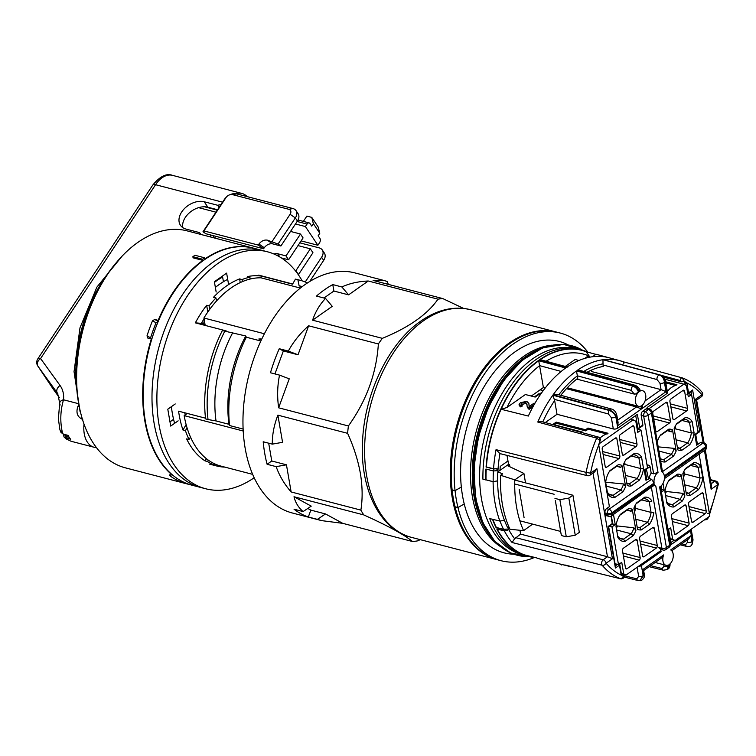 <?xml version="1.0" encoding="UTF-8"?>
<svg xmlns="http://www.w3.org/2000/svg" width="756" height="756" viewBox="0 0 756 756"><rect width="100%" height="100%" fill="white"/><g stroke="black" fill="none" stroke-linecap="round" stroke-linejoin="round"><path stroke-width="1.13" d="M205.188 325.42L203.912 318.011A96.664 59.913 -75.4 0 1 230.769 288.159A96.664 59.913 -75.4 0 1 261.009 277.821L300.368 288.074M556.898 332.177A117.615 72.897 104.6 0 0 556.407 332.054A117.615 72.897 104.6 0 0 509.024 343.167A117.615 72.897 104.6 0 0 450.51 463.759A117.615 72.897 104.6 0 0 497.117 559.676A117.615 72.897 104.6 0 0 497.609 559.799M252.655 474.362L220.988 466.112A96.664 59.913 -75.4 0 1 184.171 415.63L243.215 431.005M187.28 413.447L184.171 415.63M203.912 318.011L264.402 333.765M534.435 557.465A117.615 72.897 -75.4 0 1 501.039 560.697A117.615 72.897 -75.4 0 1 457.966 507.541A117.615 72.897 -75.4 0 1 456.255 499.281A117.615 72.897 -75.4 0 1 455.055 490.663L461.34 487.072L455.055 490.663A117.615 72.897 -75.4 0 1 483.632 375.231A117.615 72.897 -75.4 0 1 560.328 333.075A117.615 72.897 -75.4 0 1 587.903 352.183A106.558 66.046 -75.4 0 0 581.874 350.104L579.077 349.376A106.558 66.046 -75.4 0 0 482.914 479.191L485.702 479.918A106.558 66.046 -75.4 0 1 485.947 469.022L493.422 470.969A106.558 66.046 -75.4 0 1 493.555 468.985L496.994 468.692L493.555 468.777A106.237 65.838 -75.4 0 1 496.049 449.659L499.924 453.6A103.014 63.844 104.6 0 0 497.883 471.839M642.666 570.478C643.98 570.771 643.951 570.525 642.591 569.731L663.626 554.923A8.051 4.99 104.6 0 0 662.936 561.094A8.051 4.99 104.6 0 0 666.008 565.299A8.051 4.99 104.6 0 0 668.417 565.015L667.302 569.57L668.162 568.956L669.249 564.534A8.051 4.99 104.6 0 0 673.218 556.803A8.051 4.99 104.6 0 0 670.695 549.943L690.918 535.711L688.688 538.858L671.763 550.784M663.626 554.923L661.897 557.72L643.668 570.553M591.324 370.138L591.57 371.546L661.065 389.642L666.036 391.665L642.279 408.382L641.797 405.575A8.051 4.99 104.6 0 0 645.671 394.953A8.051 4.99 104.6 0 0 642.609 390.739A8.051 4.99 104.6 0 0 637.185 393.885A8.051 4.99 104.6 0 0 635.475 402.126A8.051 4.99 104.6 0 0 638.546 406.331A8.051 4.99 104.6 0 0 640.965 406.057L641.466 408.958L617.709 425.685L618.096 422.528L616.839 415.271A3.222 1.493 170.2 0 1 616.112 416.461C614.808 413.343 612.615 411.217 609.525 410.083L553.118 394.802A105.887 65.621 -75.4 0 1 576.478 370.922L577.367 375.855A102.665 63.627 104.6 0 0 558.797 394.755M639.293 391.485C638.187 388.452 636.335 386.477 633.717 385.56L577.319 370.336L580.041 370.421L635.012 385.267C637.799 386.448 639.491 388.206 640.086 390.55L635.768 393.961L634.265 394.084L631.317 390.389L577.367 375.817M576.733 379.096L634.265 394.084M496.049 449.659L586.127 472.377L590.559 473.19L596.9 468.729L612.445 558.76L606.104 563.229A101.984 63.211 104.6 0 0 621.215 575.108L619.495 565.157L615.422 568.03L608.23 526.393L612.303 523.521L611.028 516.14M555.358 500.661L560.281 529.172M514.789 480.069L572.916 495.218L568.833 498.081L575.25 535.22L566.282 536.817L561.387 535.541L560.177 529.143M561.387 535.541L560.999 533.292M507.446 527.064A103.014 63.844 104.6 0 0 514.628 538.745L520.6 534.123L519.939 530.277M508.552 464.335L499.971 470.374A99.886 61.907 -75.4 0 1 500.255 466.395L507.966 460.971L500.255 466.395A99.886 61.907 104.6 0 0 499.971 470.374L497.817 471.886L502.683 473.851L500.642 475.288L514.789 479.862L523.908 473.445L507.919 465.857L509.553 464.713L508.552 464.335L507.011 455.405M535.097 557.522A106.558 66.046 -75.4 0 1 528.151 556.34L525.363 555.613A106.558 66.046 -75.4 0 1 489.718 518.578L499.896 521.092A106.331 65.904 -75.4 0 1 494.963 502.475A106.331 65.904 -75.4 0 1 493.092 481.704L485.995 479.852M520.6 534.123L607.474 556.747L612.445 558.76M650.623 565.658L662.086 568.54L664.023 566.357L663.74 564.704M566.433 388.697L636.486 406.945L641.466 408.958M660.224 374.976C664.373 377.622 666.13 379.701 665.507 381.222L665.507 381.222A3.222 1.493 170.2 0 1 664.779 382.404C664.411 378.633 662.719 376.138 659.723 374.948A3.222 1.984 105.2 0 1 660.224 374.976L603.307 359.667A105.887 65.621 -75.4 0 1 619.986 360.735L609.232 357.805A106.01 65.696 104.6 0 0 566.509 367.416L539.567 360.139A106.312 65.895 -75.4 0 1 582.413 350.5A106.312 65.895 -75.4 0 1 582.403 350.491A106.312 65.895 -75.4 0 1 586.127 351.701L582.394 350.491A106.312 65.895 -75.4 0 0 486.382 466.962L493.555 468.777M595.86 354.356L586.212 351.729M607.89 357.456L596.04 354.233L592.477 356.747M538.726 360.735L565.668 368.002A106.01 65.696 104.6 0 0 528.331 416.055L501.124 409.27A106.312 65.895 -75.4 0 1 538.726 360.735L543.394 387.535L545.208 388.008M586.552 351.814A106.36 65.923 104.6 0 0 486.344 466.981L486.382 466.962M486.344 466.981L486.07 467.038A106.558 66.046 -75.4 0 1 581.874 350.104M496.361 527.471A106.312 65.895 -75.4 0 1 492.817 519.249L492.78 519.259A106.36 65.923 104.6 0 0 496.323 527.49L503.534 529.285A106.237 65.838 -75.4 0 1 500.009 521.12M496.323 527.49L496.049 527.537A106.558 66.046 -75.4 0 1 492.506 519.306L492.78 519.259M647.268 466.405L648.884 465.271A1.285 0.813 -125.1 0 1 650.056 466.65L651.181 473.152L653.628 473.785L658.013 472.396A8.051 4.99 104.6 0 0 654.129 483.027L651.615 479.276L649.168 478.633L648.544 479.077A1.285 0.595 170.2 0 1 646.749 479.399L645.813 479.153M653.628 473.785L643.658 416.084L641.211 415.45L642.865 425.014A1.285 0.813 -125.1 0 1 642.628 425.808L638.707 428.567L637.062 428.51M648.884 465.271L646.985 464.779M651.181 473.152A8.051 4.99 104.6 0 0 649.168 478.633M635.72 415.526L637.998 428.756L639.604 427.31L637.365 414.364L617.784 428.151A3.222 1.493 170.2 0 1 613.305 428.945L611.349 417.652L608.4 413.976L554.252 399.31L554.649 400.538A102.665 63.627 104.6 0 0 542.789 421.886M641.211 415.45A3.222 1.994 -75.4 0 1 642.761 411.198L646.03 408.901A3.222 1.994 -75.4 0 1 647.325 408.599A3.222 1.994 -75.4 0 1 647.344 408.599L647.155 407.475L666.726 393.696L664.779 382.404A98.79 61.227 104.6 0 0 664.439 382.441A3.222 1.493 170.2 0 1 659.96 383.235L657.002 379.569L603.052 364.959L603.014 363.825A102.665 63.627 104.6 0 0 583.812 371.442M609.686 506.161A1.285 0.595 170.2 0 1 609.393 506.633L606.539 508.646L608.986 509.289L651.615 479.276M662.473 471.631L702.787 443.252L700.339 442.619L697.486 444.632A1.285 0.595 170.2 0 1 696.626 444.963M646.267 468.692L648.544 479.077M621.215 572.916L626.223 574.947L660.886 550.538L660.697 549.414A3.222 1.994 -75.4 0 1 660.697 549.414L658.504 547.486L661.935 548.374L651.464 487.743M660.942 489.283L660.753 486.231M668.578 529.351L671.026 543.517M668.077 528.756L668.134 530.92M654.573 484.983L654.384 484.105A8.051 4.99 104.6 0 0 655.877 486.524L654.573 484.983L611.519 515.857A3.222 2.041 54.9 0 0 612.105 513.863L654.384 484.105M605.178 514.023L607.626 514.656A3.222 1.994 104.6 0 0 608.854 516.339L606.407 515.705A3.222 1.994 -75.4 0 1 605.178 514.023L604.98 512.899A3.222 1.994 -75.4 0 1 606.539 508.646M700.339 442.619A3.222 1.994 -75.4 0 1 701.634 442.317L704.082 442.95A3.222 1.994 104.6 0 0 702.787 443.252A3.222 2.041 54.9 0 1 705.717 446.711L664.326 475.845A8.051 4.99 104.6 0 0 661.557 471.735L651.407 412.993L648.147 415.29L658.013 472.396M497.694 480.825L493.177 481.666L486.004 479.843A106.312 65.895 -75.4 0 1 486.24 469.098M564.789 564.949L620.959 578.879A1.937 1.21 103.9 0 0 621.045 578.907L564.789 564.949A105.859 65.611 104.6 0 0 569.051 566.263L541.069 559.308A106.171 65.81 104.6 0 1 536.42 557.852L524.239 554.828A106.312 65.895 -75.4 0 0 528.822 556.255L528.803 556.255A106.312 65.895 -75.4 0 1 528.803 556.255A106.312 65.895 -75.4 0 1 497.164 529.039M569.051 566.263A105.859 65.611 104.6 0 0 570.941 566.688L571.158 566.537M572.916 495.218L579.332 532.356L575.25 535.22M492.506 519.306L489.718 518.578M534.246 404.498L529.087 408.127L527.083 406.218L526.941 403.921L525.543 402.277L521.791 403.052L520.997 404.205L522.046 404.942L520.61 405.802L519.07 404.592L520.43 402.664L526.809 401.37L528.86 403.392L529.143 406.482M533.093 406.567L529.276 409.251L528.35 408.883L527.083 406.218M527.008 404.517L525.741 403.402L521.404 404.687M522.046 404.942L522.245 406.066L520.808 406.926L519.268 405.717L519.07 404.592M542.043 392.241L535.182 397.07L525.392 394.528L506.945 407.512L501.124 409.27M584.785 358.401L587.856 356.237L589.368 357.068L587.403 356.558M565.29 366.443L575.146 359.497L578.954 360.489M554.157 494.263L514.713 483.991M560.565 531.402L519.845 520.789M566.282 536.817L559.865 499.678L554.97 498.402M568.833 498.081L559.865 499.678M501.039 560.697L498.109 559.931A117.615 72.897 -75.4 0 1 455.027 506.775L457.966 507.541L455.027 506.775A117.615 72.897 -75.4 0 1 453.316 498.516A117.615 72.897 -75.4 0 1 452.116 489.897A117.615 72.897 -75.4 0 1 480.703 374.466A117.615 72.897 -75.4 0 1 557.399 332.309L560.328 333.075M455.055 490.663L452.116 489.897L455.055 490.663M457.966 507.541L464.241 503.959L457.966 507.541M623.747 576.658L623.473 575.41L623.747 576.658L621.215 575.108A1.285 0.595 170.2 0 0 621.508 574.626L619.636 563.806M621.545 574.91L623.473 575.41M685.333 384.993L684.539 381.856L686.826 382.744L684.237 381.345L681.525 381.818L680.428 380.58L661.16 375.326M663.522 377.131L681.525 381.818M665.507 381.222L667.453 392.515A3.222 1.493 170.2 0 1 666.726 393.696M599.952 439.236L600.226 440.483L599.007 443.895M531.279 396.059L543.394 387.535M545.265 422.557L557.021 414.288L613.305 428.945M684.539 381.856L683.689 381.638M586.127 351.701L589.189 356.048A103.09 63.891 104.6 0 0 546.059 361.245M589.368 357.068L589.189 356.048M587.147 357.758L586.996 356.841M543.214 390.635L540.134 389.831M709.336 513.277L709.308 513.097A1.285 0.595 170.2 0 1 707.512 513.418M598.695 444.736L598.733 444.925A1.285 0.595 -9.8 0 0 599.017 444.452M681.676 543.8L685.541 544.764L687.44 542.354A3.222 1.493 -9.8 0 0 691.929 541.561L692.194 544.15L692.298 541.031A3.222 1.493 -9.8 0 0 693.025 539.85L692.184 544.159M623.983 575.647L636.76 578.841L638.659 576.422A3.222 1.493 -9.8 0 0 643.148 575.628L639.86 580.655L643.602 575.581A3.222 1.493 -9.8 0 0 644.329 574.39L644.329 574.39C645.822 576.923 641.23 581.411 640.36 580.589M560.801 395.293A99.886 61.907 104.6 0 1 577.792 378.284L577.367 375.855M603.052 364.959L603.307 366.433A99.886 61.907 104.6 0 0 586.958 372.292M557.021 414.288L554.649 400.538M577.319 370.336A105.887 65.621 -75.4 0 1 602.967 359.714L659.374 374.985C662.369 376.176 664.061 378.661 664.439 382.441L666.036 391.665M576.478 370.922L632.876 386.155C635.522 387.081 637.402 389.085 638.499 392.156M600.16 440.691L596.645 438.121A1.937 1.191 105.3 0 1 598.147 436.996L541.334 421.489L537.79 422.046A105.887 65.621 -75.4 0 1 552.834 395.199L609.241 410.48C612.322 411.604 614.524 413.73 615.838 416.858A3.222 1.493 170.2 0 1 611.349 417.652M642.279 408.382L642.609 404.895M567.803 367.123L542.288 360.234L539.567 360.139M496.049 527.537L503.534 529.493L506.596 529.106L503.534 529.285M514.628 538.745L512.086 542.506A106.237 65.838 -75.4 0 1 504.365 530.91M623.634 576.592L620.959 578.879A105.207 65.205 -75.4 0 1 602.163 565.252A3.222 2.325 -40.4 0 0 606.104 563.229A3.222 2.041 54.9 0 0 603.175 559.771A3.222 1.975 104.2 0 0 601.644 564.033A3.222 1.975 104.2 0 0 602.163 565.252L512.086 542.506M537.79 422.046L596.645 438.121A105.207 65.205 -75.4 0 0 586.127 472.377A3.222 1.975 104.2 0 0 586.098 473.993A3.222 1.975 104.2 0 0 587.317 475.675A3.222 3.222 0 0 0 589.963 475.193L594.67 471.876L596.9 468.729M587.317 475.675L499.924 453.6M686.826 382.744L688.536 392.855L692.619 389.992L699.81 431.629L695.737 434.502L697.486 444.632M695.671 400C696.985 400.293 696.956 400.047 695.596 399.253L701.937 394.793A3.222 2.041 -125.1 0 1 701.341 396.787A3.222 3.222 0 0 0 701.937 392.071A3.222 2.325 139.6 0 1 701.937 394.793A101.984 63.211 104.6 0 0 686.826 382.914A1.285 0.595 -9.8 0 1 685.03 383.235M623.36 361.812L619.986 360.735A105.887 65.621 -75.4 0 1 623.36 361.812L682.167 377.858A1.937 1.191 105.3 0 0 680.863 378.605A1.937 1.191 105.3 0 0 680.428 380.58M623.908 363.797L623.426 361.831L682.167 377.858A1.937 1.191 105.3 0 1 682.233 377.877L684.369 381.411M696.635 400.104L704.072 442.95A3.222 3.222 0 0 1 706.444 445.52A3.222 1.493 170.2 0 1 705.717 446.711L705.915 447.835A3.222 2.041 -125.1 0 1 705.32 449.829L664.42 478.624M705.263 449.867L711.528 486.136L711.141 489.293L704.431 450.453M707.899 517.454L707.956 518.304L708.495 517.028M670.156 538.47L675.165 540.493L709.827 516.093L699.13 454.186L709.308 513.097A101.984 63.211 104.6 0 0 717.482 484.823L718.2 484.804A3.222 3.222 0 0 0 715.875 481.081L710.404 479.606M643.63 570.582L644.329 574.39M602.967 359.714L603.014 363.825M608.4 413.976A3.222 1.984 105.2 0 1 609.241 410.48A105.235 65.224 -75.4 0 1 609.525 410.083A3.222 1.984 105.2 0 1 611.557 409.043L557.21 394.32L553.118 394.802M552.834 395.199L554.252 399.31M670.515 542.827L668.436 530.712M655.877 486.524L666.423 547.58A3.222 1.493 170.2 0 1 661.935 548.374A3.222 1.994 104.6 0 0 663.163 550.056L660.716 549.423L661.084 551.672L659.997 551.171M615.063 566.074L615.422 568.03M619.145 563.201L619.495 565.157M695.208 434.237L695.737 434.502M697.826 430.825L699.81 431.629M691.022 391.438L692.619 389.992M686.939 394.301L688.536 392.855M528.151 556.34A106.558 66.046 -75.4 0 1 496.758 528.935L504.243 530.882A106.558 66.046 -75.4 0 1 503.534 529.493M497.117 529.03A106.36 65.923 104.6 0 0 533.953 557.238M486.07 467.038L493.555 468.985M486.212 469.089A106.36 65.923 104.6 0 0 485.976 479.871M663.163 550.056A3.222 3.222 0 0 0 665.828 549.574A3.222 2.041 54.9 0 0 666.423 547.58L669.684 545.284L659.61 486.949A8.051 4.99 104.6 0 0 664.448 477.017L705.915 447.835A3.222 1.493 170.2 0 0 706.643 446.645L706.444 445.52M504.243 530.882L507.682 530.589A104.725 64.903 -75.4 0 1 506.964 529.2M493.177 481.666A106.237 65.838 -75.4 0 1 493.413 470.969L496.862 470.686A104.725 64.903 -75.4 0 1 496.994 468.692M560.054 564.023L561.689 565.015L561.585 564.401M561.689 565.015L562.303 564.581M528.86 403.392L529.191 406.577L534.076 403.137L534.898 403.354M528.954 404.592L529.153 405.726M528.992 406.057L529.191 406.577M520.61 405.802L520.808 406.926M521.791 403.052L521.98 404.176M525.543 402.277L525.741 403.402M528.151 407.758L528.35 408.883M529.087 408.127L529.276 409.251M499.697 546.087A106.331 65.904 -75.4 0 1 472.387 496.597A106.331 65.904 -75.4 0 1 552.031 345.171M513.759 554.205A109.242 67.7 -75.4 0 1 462.53 495.804A109.242 67.7 -75.4 0 1 489.69 378.066A109.242 67.7 -75.4 0 1 568.266 344.944M521.205 554.29A106.331 65.904 -75.4 0 1 481.506 498.969A106.331 65.904 -75.4 0 1 503.723 390.748A106.331 65.904 -75.4 0 1 574.815 348.507M540.956 348.573A106.331 65.904 104.6 0 0 474.163 497.061A106.331 65.904 104.6 0 0 491.693 537.714M509.553 464.713L509.913 466.802M493.092 481.704L497.628 480.873A103.109 63.91 -75.4 0 1 497.817 471.886M509.1 527.348L507.352 527.055A103.109 63.91 -75.4 0 1 504.432 520.26L499.896 521.092M532.659 524.125L523.568 530.646L509.96 529.266A106.19 65.819 -75.4 0 1 500.642 475.288M524.069 517.595L519.202 489.453M523.568 530.646A104.668 64.874 -75.4 0 1 514.789 479.862M525.533 482.876L523.908 473.445M504.432 520.26A103.109 63.91 -75.4 0 1 497.628 480.873M307.786 508.448L310.839 510.12L325.524 513.938L317.397 519.363L321.64 520.629L292.392 513.012A124.06 76.885 -75.4 0 1 245.152 448.223A124.06 76.885 -75.4 0 1 271.451 321.366A124.06 76.885 -75.4 0 1 354.923 272.907L384.18 280.533L373.086 280.419L442.827 298.592A124.06 76.885 104.6 0 0 437.989 299.168L368.248 281.005C358.438 281.412 349.641 283.387 341.854 286.949L332.782 284.587A124.06 76.885 -75.4 0 0 316.471 296.068L325.543 298.431C319.807 304.385 315.488 311.642 312.587 320.185L382.338 338.348A124.06 76.885 104.6 0 0 378.369 343.961C376.422 373.445 366.424 400.784 348.393 425.968A124.06 76.885 104.6 0 0 347.618 433.33L277.877 415.157C274.097 424.872 272.236 434.53 272.283 444.131L263.201 441.769A124.06 76.885 -75.4 0 0 264.723 453.326A124.06 76.885 -75.4 0 0 267.095 464.279L276.167 466.641C279.342 475.685 284.332 484.123 291.136 491.958L360.877 510.12C362.7 498.743 362.521 486.477 360.366 473.313C357.975 460.12 353.723 446.787 347.618 433.33M348.393 425.968L278.643 407.805L289.246 378.822L279.54 375.127C277.376 385.645 277.074 396.541 278.643 407.805M279.54 375.127L270.468 372.765A124.06 76.885 -75.4 0 1 279.257 348.724L288.329 351.086C293.441 341.693 300.208 333.264 308.628 325.798L378.369 343.961M388.3 284.388L387.223 281.478L384.18 280.533M388.121 283.906A124.06 76.885 -75.4 0 1 389.245 284.634M442.827 298.592L463.636 308.439M382.338 338.348C408.901 327.433 427.461 314.373 437.989 299.168M294.008 496.749C295.398 502.57 298.431 507.512 303.109 511.566L311.236 506.142L294.008 496.749L363.749 514.912C388.093 525.892 404.337 534.757 412.493 541.504A124.06 76.885 104.6 0 0 417.321 540.927L420.298 539.671M412.493 541.504L342.742 523.341L325.524 513.938M268.692 443.196L271.763 460.99L286.448 464.808L291.136 491.958M277.877 415.157L282.564 442.307L272.283 444.131M274.948 373.927L283.349 350.964L298.025 354.781L308.628 325.798M325.543 298.431L332.262 306.341L312.587 320.185M368.248 281.005L348.582 294.859L341.854 286.949M323.965 298.015L333.897 291.032L348.582 294.859M360.877 510.12A124.06 76.885 104.6 0 0 363.749 514.912M321.64 520.629L342.742 523.341M317.397 519.363L308.325 517A124.06 76.885 -75.4 0 1 294.037 509.204L303.109 511.566M286.448 464.808L276.167 466.641M271.763 460.99L267.095 464.279M310.839 510.12L308.325 517M333.897 291.032L332.782 284.587M298.025 354.781L288.329 351.086M283.349 350.964L279.257 348.724M686.089 492.534L688.744 493.224L690.256 495.473A16.755 10.386 -75.4 0 1 686.486 494.821L682.838 473.71A16.755 10.386 -75.4 0 1 685.588 468.465L693.743 462.719A16.755 10.386 -75.4 0 1 700.821 466.584L702.759 477.83A16.755 10.386 -75.4 0 1 698.412 489.727L690.256 495.473M686.146 492.846A14.818 9.185 104.6 0 0 686.798 493.054A14.818 9.185 104.6 0 0 688.744 493.224L696.399 487.837A14.818 9.185 104.6 0 0 700.009 477.962L698.185 467.406A14.818 9.185 104.6 0 0 694.273 464.373A14.818 9.185 104.6 0 0 692.316 464.203L684.993 469.363M665.563 495.539L680.088 499.319A14.818 9.185 104.6 0 0 682.876 493.356L664.987 491.353M665.28 493.866A14.818 9.185 104.6 0 0 666.291 491.806M676.091 475.685L680.022 476.856A14.818 9.185 104.6 0 0 677.952 475.855A14.818 9.185 104.6 0 0 676.006 475.685L677.433 474.201A16.755 10.386 -75.4 0 1 681.203 474.853L684.851 495.974L682.876 493.356M680.022 476.856L681.203 474.853M684.851 495.974A16.755 10.386 -75.4 0 1 682.101 501.219L680.088 499.319L672.434 504.706L673.946 506.955A16.755 10.386 -75.4 0 1 666.868 503.099L664.93 491.844A16.755 10.386 -75.4 0 1 669.277 479.947L677.433 474.201M667.945 529.795L670.695 527.858L672.632 539.113M688.565 504.233L691.532 521.394A1.937 1.2 104.6 0 0 692.269 522.405A1.937 1.2 104.6 0 0 693.044 522.226L705.282 513.607A1.937 1.2 104.6 0 0 706.217 511.065L703.25 493.904A1.937 1.2 104.6 0 0 702.513 492.893A1.937 1.2 104.6 0 0 701.738 493.073L689.5 501.682A1.937 1.2 104.6 0 0 688.565 504.233M689.085 523.124L686.117 505.953A1.937 1.2 104.6 0 0 685.38 504.951A1.937 1.2 104.6 0 0 684.605 505.131L672.367 513.74A1.937 1.2 104.6 0 0 671.441 516.291L674.399 533.452A1.937 1.2 104.6 0 0 675.136 534.464A1.937 1.2 104.6 0 0 675.921 534.284L688.149 525.666A1.937 1.2 104.6 0 0 689.085 523.124L671.838 518.625M684.756 484.804L696.399 487.837L698.412 489.727M690.578 465.422L698.185 467.406L700.821 466.584M683.897 471.29L684.35 473.889L700.009 477.962L702.759 477.83M682.857 473.662L684.35 473.889A14.818 9.185 -75.4 0 1 683.537 477.754M663.012 483.396L664.184 490.162L661.566 489.482M668.701 503.732L672.434 504.706A14.818 9.185 104.6 0 1 670.487 504.545A14.818 9.185 104.6 0 1 666.603 501.568M676.006 475.685L668.673 480.844M682.101 501.219L673.946 506.955M664.184 490.162L661.434 492.099M692.316 464.203L693.743 462.719M675.165 540.493L670.279 539.226M616.83 466.272L620.761 467.454A14.818 9.185 104.6 0 0 618.692 466.443A14.818 9.185 104.6 0 0 616.745 466.282L618.172 464.798A16.755 10.386 -75.4 0 1 621.942 465.45L625.59 486.562L623.615 483.953A14.818 9.185 104.6 0 1 620.827 489.916L622.84 491.806L614.685 497.552A16.755 10.386 -75.4 0 1 607.607 493.687L605.669 482.432A16.755 10.386 -75.4 0 1 610.016 470.534L618.172 464.798M606.303 486.136L620.827 489.916L613.173 495.303L614.685 497.552M605.688 482.243L623.615 483.953M626.828 483.122L629.483 483.821L630.995 486.07A16.755 10.386 -75.4 0 1 627.225 485.418L623.577 464.297A16.755 10.386 -75.4 0 1 626.327 459.053L634.482 453.316A16.755 10.386 -75.4 0 1 641.56 457.172L643.498 468.427A16.755 10.386 -75.4 0 1 639.151 480.325L630.995 486.07M626.885 483.434A14.818 9.185 104.6 0 0 627.537 483.651A14.818 9.185 104.6 0 0 629.483 483.821L637.138 478.435A14.818 9.185 104.6 0 0 640.748 468.559L638.924 458.004A14.818 9.185 104.6 0 0 635.012 454.961A14.818 9.185 104.6 0 0 633.055 454.8L625.732 459.96M620.761 467.454L621.942 465.45M625.59 486.562A16.755 10.386 -75.4 0 1 622.84 491.806M646.096 480.797L644.244 470.109L647.514 467.813L641.003 430.107L637.166 429.115M618.928 458.58A1.937 1.2 104.6 0 0 619.863 456.038L616.896 438.877A1.937 1.2 104.6 0 0 616.159 437.866A1.937 1.2 104.6 0 0 615.384 438.045L603.146 446.654A1.937 1.2 104.6 0 0 602.211 449.206L605.178 466.367A1.937 1.2 104.6 0 0 605.915 467.378A1.937 1.2 104.6 0 0 606.69 467.199L618.928 458.58L603.515 454.573A6.445 4.082 54.9 0 1 603.118 454.45M641.003 430.107L637.733 432.404L635.796 421.158L630.646 419.098M619.344 437.148L622.311 454.309A1.937 1.2 104.6 0 0 623.048 455.32A1.937 1.2 104.6 0 0 623.823 455.14L636.061 446.531A1.937 1.2 104.6 0 0 636.987 443.98L634.029 426.819A1.937 1.2 104.6 0 0 633.292 425.808A1.937 1.2 104.6 0 0 632.507 425.987L620.279 434.596A1.937 1.2 104.6 0 0 619.344 437.148M633.263 419.778L598.601 444.178L609.393 506.633L598.733 444.925A101.984 63.211 104.6 0 0 590.559 473.19A3.222 2.041 -125.1 0 1 589.963 475.193M616.745 466.282L609.412 471.442M609.44 494.329L613.173 495.303A14.818 9.185 104.6 0 1 611.226 495.133A14.818 9.185 104.6 0 1 607.342 492.165M623.634 464.656L625.089 464.477L640.748 468.559L643.498 468.427M625.495 475.401L637.138 478.435L639.151 480.325M631.317 456.019L638.924 458.004L641.56 457.172M624.636 461.888L625.089 464.477M633.055 454.8L634.482 453.316M599.413 438.886C601.53 436.259 603.647 435.172 608.022 433.264L587.998 428.047L585.55 429.767L556.189 422.113L552.919 424.409L582.29 432.063L581.666 432.498M607.087 434.086L588.187 429.172L585.749 430.892L556.378 423.247L554.233 424.759M556.378 423.247L556.189 422.113M582.394 432.697L582.29 432.063M588.187 429.172L587.998 428.047M585.749 430.892L585.55 429.767M667.397 430.674L671.337 431.856A14.818 9.185 104.6 0 0 669.268 430.844A14.818 9.185 104.6 0 0 667.312 430.684L668.748 429.2A16.755 10.386 -75.4 0 1 672.519 429.852L676.166 450.963L674.182 448.355A14.818 9.185 104.6 0 1 671.394 454.318L673.407 456.208L665.252 461.954A16.755 10.386 -75.4 0 1 660.593 460.763M658.92 451.067L671.394 454.318L663.749 459.705L665.252 461.954M658.192 446.862L674.182 448.355M677.395 447.524L680.06 448.223L681.562 450.472A16.755 10.386 -75.4 0 1 677.792 449.82L674.144 428.699A16.755 10.386 -75.4 0 1 676.903 423.454L685.059 417.718A16.755 10.386 -75.4 0 1 692.127 421.574L694.074 432.829A16.755 10.386 -75.4 0 1 689.727 444.726L681.562 450.472M677.452 447.835A14.818 9.185 104.6 0 0 678.104 448.053A14.818 9.185 104.6 0 0 680.06 448.223L687.714 442.836A14.818 9.185 104.6 0 0 691.324 432.961L689.5 422.406A14.818 9.185 104.6 0 0 685.579 419.363A14.818 9.185 104.6 0 0 683.632 419.202L676.299 424.362M671.337 431.856L672.519 429.852M676.166 450.963A16.755 10.386 -75.4 0 1 673.407 456.208M696.663 445.199L694.821 434.511L698.081 432.215L691.57 394.509L688.3 393.659M669.504 422.982A1.937 1.2 104.6 0 0 670.43 420.44L667.472 403.279A1.937 1.2 104.6 0 0 666.735 402.268A1.937 1.2 104.6 0 0 665.951 402.447L653.723 411.056A1.937 1.2 104.6 0 0 652.787 413.608L655.754 430.769A1.937 1.2 104.6 0 0 656.491 431.78A1.937 1.2 104.6 0 0 657.266 431.6L669.504 422.982L654.082 418.975A6.445 4.082 54.9 0 1 653.694 418.852M691.069 391.712L691.551 394.509L688.31 396.805L686.363 385.56L683.84 384.18L664.883 379.238M669.92 401.549L672.878 418.711A1.937 1.2 104.6 0 0 673.615 419.722A1.937 1.2 104.6 0 0 674.399 419.542L686.628 410.933A1.937 1.2 104.6 0 0 687.563 408.382L684.596 391.221A1.937 1.2 104.6 0 0 683.859 390.209A1.937 1.2 104.6 0 0 683.084 390.389L670.846 399.007A1.937 1.2 104.6 0 0 669.92 401.549M647.646 408.183L649.262 409.1M667.312 430.684L659.988 435.843M660.253 458.788L663.749 459.705A14.818 9.185 104.6 0 1 661.793 459.535A14.818 9.185 104.6 0 1 660.272 458.892M674.21 429.058L675.656 428.879L691.324 432.961L694.074 432.829M676.062 439.803L687.714 442.836L689.727 444.726M681.893 420.421L689.5 422.406L692.127 421.574M675.212 426.289L675.656 428.879M657.304 441.721A16.755 10.386 -75.4 0 1 660.583 434.936L668.748 429.2M649.177 408.58L683.84 384.18M683.632 419.202L685.059 417.718M667.028 390.02L668.342 390.37C670.459 387.743 672.566 386.656 676.951 384.747L665.601 381.789M676.015 385.569L665.8 382.914M637.147 526.979L639.803 527.679L641.315 529.918A16.755 10.386 -75.4 0 1 637.544 529.276L633.897 508.155A16.755 10.386 -75.4 0 1 636.647 502.91L644.802 497.174A16.755 10.386 -75.4 0 1 651.88 501.03L649.243 501.861A14.818 9.185 104.6 0 0 645.331 498.818A14.818 9.185 104.6 0 0 643.375 498.658L636.051 503.808M637.204 527.291A14.818 9.185 104.6 0 0 637.856 527.508A14.818 9.185 104.6 0 0 639.803 527.679L647.457 522.292A14.818 9.185 104.6 0 0 651.067 512.417L649.243 501.861L641.646 499.877M616.622 529.994L631.147 533.774A14.818 9.185 104.6 0 0 633.934 527.811L616.045 525.807M616.338 528.312A14.818 9.185 104.6 0 0 617.35 526.252M627.149 510.13L631.08 511.311A14.818 9.185 104.6 0 0 629.011 510.3A14.818 9.185 104.6 0 0 627.064 510.139L628.491 508.656A16.755 10.386 -75.4 0 1 632.262 509.308L635.909 530.419L633.934 527.811M631.08 511.311L632.262 509.308M635.909 530.419A16.755 10.386 -75.4 0 1 633.159 535.664L631.147 533.774L623.492 539.16L625.004 541.409A16.755 10.386 -75.4 0 1 617.926 537.544L615.989 526.289A16.755 10.386 -75.4 0 1 620.336 514.392L628.491 508.656M613.485 514.467L615.242 524.607L611.973 526.904L618.484 564.609L615.044 563.711M611.973 526.904L609.355 526.223M618.484 564.609L621.753 562.313L623.691 573.568M639.623 538.688L642.591 555.849A1.937 1.2 104.6 0 0 643.328 556.86A1.937 1.2 104.6 0 0 644.103 556.671L656.34 548.062A1.937 1.2 104.6 0 0 657.276 545.511L654.309 528.35A1.937 1.2 104.6 0 0 653.571 527.338A1.937 1.2 104.6 0 0 652.797 527.527L640.559 536.136A1.937 1.2 104.6 0 0 639.623 538.688M640.143 557.569L637.176 540.408A1.937 1.2 104.6 0 0 636.439 539.397A1.937 1.2 104.6 0 0 635.664 539.576L623.426 548.194A1.937 1.2 104.6 0 0 622.5 550.746L625.458 567.907A1.937 1.2 104.6 0 0 626.195 568.918A1.937 1.2 104.6 0 0 626.979 568.729L639.207 560.12A1.937 1.2 104.6 0 0 640.143 557.569L622.897 553.08M635.815 519.259L647.457 522.292L649.47 524.182L641.315 529.918M634.955 505.745L635.409 508.334L651.067 512.417L653.817 512.284A16.755 10.386 -75.4 0 1 649.47 524.182M633.915 508.117L635.409 508.334A14.818 9.185 -75.4 0 1 634.596 512.209M615.242 524.607L612.625 523.927M619.759 538.187L623.492 539.16A14.818 9.185 104.6 0 1 621.545 538.99A14.818 9.185 104.6 0 1 617.671 536.013M627.064 510.139L619.74 515.299M633.159 535.664L625.004 541.409M643.375 498.658L644.802 497.174M626.223 574.947L621.337 573.672M205.679 488.763L200.784 487.488A122.444 75.883 -75.4 0 1 154.158 423.54A122.444 75.883 -75.4 0 1 180.117 298.327A122.444 75.883 -75.4 0 1 262.512 250.501A122.444 75.883 104.6 0 0 180.117 298.327A122.444 75.883 104.6 0 0 154.158 423.54A122.444 75.883 104.6 0 0 200.784 487.488L191.977 485.191A122.444 75.883 -75.4 0 1 145.35 421.243A122.444 75.883 -75.4 0 1 171.31 296.031A122.444 75.883 -75.4 0 1 253.704 248.204L267.407 251.776A122.444 75.883 104.6 0 0 185.012 299.603A122.444 75.883 104.6 0 0 159.053 424.815A122.444 75.883 104.6 0 0 205.679 488.763A122.444 75.883 104.6 0 0 254.177 477.764M205.509 418.191L178.577 411.179A97.637 60.508 104.6 0 0 179.163 414.912A97.637 60.508 104.6 0 0 182.98 430.022L185.428 430.655L187.063 427.82M260.858 341.003L246.314 337.214L245.757 335.985L222.349 330.58L226.176 330.892L195.341 322.859L201.313 323.341A89.255 55.32 -75.4 0 1 204.054 318.852M207.815 312.001L206.653 305.292A97.637 60.508 104.6 0 0 195.341 322.859M206.653 305.292L209.1 305.934A97.637 60.508 -75.4 0 1 215.951 297.911L216.481 300.992M240.238 282.593L239.605 278.907A97.637 60.508 104.6 0 0 213.504 297.278L215.951 297.911M239.605 278.907L242.052 279.54A97.637 60.508 -75.4 0 1 249.886 277.225L250.198 279.03M260.744 277.811L261.708 276.148A97.637 60.508 104.6 0 0 247.439 276.592L249.886 277.225M261.708 276.148L292.544 284.18L295.435 279.134L297.883 279.767L299.149 285.9L302.154 286.685M214.874 463.929L214.241 465.034L211.793 464.401A97.637 60.508 104.6 0 0 216.339 465.894A97.637 60.508 104.6 0 0 224.797 467.104M214.241 465.034A97.637 60.508 -75.4 0 1 207.503 461.538L208.316 460.13M190.493 437.062L189.066 439.529L186.619 438.896A97.637 60.508 104.6 0 0 205.056 460.895L207.503 461.538M189.066 439.529A97.637 60.508 -75.4 0 1 185.428 430.655M205.056 460.895L206.35 458.646M185.182 414.921A89.255 55.32 -75.4 0 1 184.757 412.785M261.037 339.85A89.255 55.32 -75.4 0 1 261.51 339.028M201.313 323.341L204.999 324.305M302.362 286.524A97.637 60.508 104.6 0 0 299.149 285.9M307.437 282.952A103.109 63.91 104.6 0 0 300.217 280.306A103.109 63.91 104.6 0 0 297.883 279.767M300.217 280.306L297.769 279.663A103.109 63.91 104.6 0 0 295.435 279.134M246.314 337.214A106.331 65.904 104.6 0 0 229.55 425.534L243.111 429.068M245.757 335.985A97.637 60.508 104.6 0 0 228.992 424.305L229.55 425.534M232.782 332.612A97.637 60.508 104.6 0 0 216.018 420.931L228.992 424.305M224.797 331.213A103.109 63.91 104.6 0 0 208.032 419.533L216.018 420.931M222.349 330.58A103.109 63.91 104.6 0 0 205.585 418.9L208.032 419.533M260.159 339.605A90.607 56.161 -75.4 0 1 260.536 338.943L258.826 339L261.368 339.926M182.98 430.022L186.127 424.551M209.695 309.365L209.1 305.934M242.411 281.619L242.052 279.54M79.352 406.936L78.926 404.791A119.221 73.89 -75.4 0 1 87.762 312.672A119.221 73.89 -75.4 0 1 115.791 263.239L117.208 261.567A122.444 75.883 104.6 0 0 88.424 312.332A122.444 75.883 104.6 0 0 79.352 406.936A122.444 75.883 104.6 0 0 125.411 467.851L191.485 485.059A122.444 75.883 -75.4 0 1 189.907 484.624L181.204 482.035L181.544 481.109M158.287 321.413L156.076 322.793A115.999 71.896 104.6 0 0 153.175 330.211A115.999 71.896 104.6 0 0 150.586 337.809L147.004 335.862A122.444 75.883 104.6 0 1 149.603 328.265A122.444 75.883 104.6 0 1 152.495 320.837L154.706 319.457L158.127 320.355A122.444 75.883 -75.4 0 1 202.863 260.385L193.073 257.834L192.884 256.7L202.665 259.251L202.863 260.385M171.054 474.664L170.497 476.185A122.444 75.883 104.6 0 0 181.204 482.035M170.497 476.185L169.467 474.891L172.047 474.872A122.444 75.883 -75.4 0 1 151.323 338.981L147.628 337.979M147.892 338.083L147.004 335.862M192.884 256.7L194.916 255.263L204.706 257.815L204.904 258.949A122.444 75.883 -75.4 0 1 253.213 248.081A122.444 75.883 -75.4 0 1 253.458 248.148M253.213 248.081L187.138 230.873A122.444 75.883 104.6 0 0 117.208 261.567M204.706 257.815L202.665 259.251M302.173 280.863A122.444 75.883 104.6 0 0 267.407 251.776M228.397 283.396L226.62 273.114L214.383 281.733L216.159 292.005M178.151 420.837L170.705 426.082L167.794 409.194L175.241 403.95M223.436 281.723L222.453 276.053M173.266 419.561L169.977 421.867M60.234 404.97A6.445 4.073 5.9 0 1 59.705 403.014A6.445 4.073 5.9 0 1 63.513 399.782C60.433 410.423 59.989 421.016 62.181 431.563A6.445 3.657 161.7 0 1 59.913 429.777L60.934 432.337L63.211 434.105L68.106 435.38A25.78 15.98 104.6 0 0 70.705 439.274L64.052 436.996L63.268 434.124M65.356 434.672L66.698 436.666L69.193 437.318M66.698 436.666A4.508 3.1 146.3 0 1 65.243 435.692L64.392 434.416M235.806 193.716A25.78 15.98 -75.4 0 1 241.948 193.451A25.78 15.98 -75.4 0 1 247.108 196.607M96.418 447.571A25.78 15.98 -75.4 0 1 94.075 447.25A25.78 15.98 -75.4 0 1 84.029 424.135M82.744 419.476C77.443 417.132 75.808 412.833 77.83 406.567A6.445 1.862 -151.6 0 0 78.596 406.728M65.81 438.007A25.78 15.98 104.6 0 0 67.511 439.538L71.036 441.258L94.075 447.25M67.511 439.538A6.445 4.905 126.6 0 1 66.178 438.905L71.026 441.249M59.913 429.777L58.382 418.871L59.705 403.014L57.664 393.517A32.224 22.141 -33.7 0 0 57.343 393.054L57.938 393.942M200.926 234.464L199.593 232.621L186.137 229.115A17.719 12.181 146.3 0 1 180.448 225.279A17.719 12.181 146.3 0 1 184.681 208.354A17.719 12.181 146.3 0 1 204.233 201.767L217.69 205.273L221.035 204.479M60.045 385.494A6.445 4.678 -35.8 0 0 57.343 393.054L37.876 366.112A6.445 4.678 -35.8 0 1 40.578 358.542L60.045 385.494A38.669 26.564 146.3 0 1 63.513 399.782L77.736 403.487M53.619 389.68A6.445 4.678 -35.8 0 1 53.544 389.576L53.544 389.576A6.445 4.678 -35.8 0 1 53.478 389.472L59.45 397.741L53.544 389.576A6.445 6.445 0 0 1 53.411 389.387A6.445 4.432 146.3 0 1 53.345 389.293M217.558 209.743L207.872 207.22A17.719 12.181 -33.7 0 0 190.096 212.219A17.719 12.181 -33.7 0 0 182.81 227.641M219.108 207.39L217.69 205.273M215.951 212.171L198.611 207.654M209.998 236.826L211.132 235.107M213.92 235.834L212.786 237.554M80.06 411.51L74.041 371.65L79.994 327.82L96.9 287.11L122.103 256.123M303.071 237.913L288.594 259.799L285.995 255.906L300.472 234.02L303.071 237.913M310.347 248.819L295.88 270.705L298.478 274.598L312.946 252.712L310.347 248.819L297.987 245.596M309.676 281.525L323.672 260.366L321.593 257.248A9.667 6.643 -33.7 0 0 322.292 249.971A9.667 6.643 -33.7 0 0 319.183 247.874L299.82 242.837M321.593 257.248L305.235 281.979M215.762 236.316L214.628 238.036M301.105 240.88L317.889 245.256L319.533 242.77A3.222 1.994 104.6 0 0 319.873 238.329L318.153 235.759L319.797 233.264L313.362 223.625L311.718 226.11L309.998 223.53A3.222 1.994 104.6 0 0 309.166 222.907A3.222 1.994 104.6 0 0 307.049 224.069L305.405 226.564L295.473 223.974M290.54 231.43L300.472 234.02M273.955 254.007A6.445 4.432 146.3 0 1 277.679 253.732L285.995 255.906M317.889 245.256L305.405 226.564M281.326 257.9L288.594 259.799M295.88 270.705L295.199 270.525M272.16 241.41L290.096 214.298A5.16 3.544 -33.7 0 0 288.811 209.299L232.527 194.632A5.16 3.544 -33.7 0 0 229.437 194.897L230.845 194.368A9.667 6.643 146.3 0 1 236.656 193.876L292.931 208.543A9.667 6.643 146.3 0 1 296.04 210.631A9.667 6.643 146.3 0 1 295.341 217.917L278.066 244.027L267.265 240.134C264.099 239.69 261.33 240.994 258.949 244.037L258.269 245.067L203.94 230.92L202.995 231.752L224.381 199.433A9.667 6.643 146.3 0 1 225.619 197.864L226.649 196.758A5.16 3.544 -33.7 0 0 225.987 197.599L203.94 230.92M229.437 194.897A5.16 3.544 -33.7 0 0 226.649 196.758M258.269 245.067L263.579 248.771L205.83 233.727L202.995 231.752M296.04 210.631L298.119 213.75A9.667 6.643 146.3 0 1 297.42 221.026L280.901 246.002L278.066 244.027M263.579 248.771L264.269 247.732C266.641 244.698 269.41 243.394 272.585 243.838L280.901 246.002M323.672 260.366A9.667 6.643 -33.7 0 0 324.371 253.09L322.292 249.971M313.362 223.625L311.755 217.378L318.191 227.017L319.797 233.264M303.364 221.395L306.86 216.103L311.755 217.378M423.379 320.856A117.615 72.897 104.6 0 0 364.855 441.447A117.615 72.897 104.6 0 0 411.472 537.365C378.709 529.313 359.128 486.798 362.7 438.527C365.337 391.806 389.302 342.704 420.638 321.215C437.308 309.573 454.016 305.745 470.761 309.743A117.615 72.897 104.6 0 0 423.379 320.856M515.573 537.658L603.175 559.771L607.474 556.747L593.016 473.039M617.69 420.175L636.486 406.945L636.287 405.745M631.317 390.389A3.222 1.984 105.1 0 1 632.876 386.155A105.235 65.224 -75.4 0 1 633.717 385.56A3.222 1.984 105.1 0 1 635.012 385.267M657.002 379.569A3.222 1.984 105.2 0 1 659.374 374.985A105.235 65.224 -75.4 0 1 659.723 374.948L603.307 359.667M650.056 466.65L646.796 468.947M617.709 425.685L616.112 416.461A98.79 61.227 104.6 0 0 615.838 416.858L617.784 428.151M639.604 427.31L642.865 425.014M654.129 483.027L611.916 512.738A3.222 2.041 -125.1 0 0 608.986 509.289A3.222 1.994 104.6 0 0 607.427 513.532L604.98 512.899M664.023 566.357A3.222 1.493 -9.8 0 0 668.512 565.554A98.79 61.227 104.6 0 0 669.325 564.987A3.222 1.493 -9.8 0 0 670.062 563.863M690.918 535.711L691.929 541.561A98.79 61.227 104.6 0 0 692.298 541.031L690.549 530.929L670.865 544.774M661.084 551.672L641.4 565.516L643.148 575.628A98.79 61.227 104.6 0 0 643.602 575.581L642.591 569.731M711.122 483.783L714.552 481.374A3.222 2.041 54.9 0 1 717.482 484.823L711.141 489.293M703.099 442.695L695.596 399.253M645.066 400.907L661.065 389.642L659.96 383.235M670.865 542.572L674.182 540.238M615.412 565.828L617.51 564.354M646.749 479.399L645.048 469.552M715.875 481.081A3.222 2.022 -75 0 0 714.552 481.374L710.527 480.296M687.44 542.354L687.034 540.03M638.659 576.422L637.081 567.293M561.179 371.451L539.614 365.63M623.124 364.931A102.665 63.627 104.6 0 0 619.929 364.061M539.623 365.668A103.09 63.891 104.6 0 0 506.945 407.512M635.768 393.961A3.222 1.493 170.2 0 1 634.227 393.838M662.086 568.54A3.222 2.013 104.1 0 0 663.343 570.222L667.312 569.561M685.541 544.764A3.222 2.013 104 0 0 686.798 546.456L686.798 546.456C689.708 546.673 691.381 546.078 691.806 544.689L691.806 544.689M693.025 539.85L691.277 529.739A3.222 1.493 170.2 0 1 690.549 530.929A1.285 0.813 54.9 0 0 690.077 529.994M636.76 578.841A3.222 2.013 104 0 0 638.017 580.532L639.85 580.655M640.927 564.59A1.285 0.813 -125.1 0 1 641.4 565.516A3.222 1.493 170.2 0 1 638.291 566.452M704.79 519.637A1.937 1.21 103.9 0 0 705.055 519.769L705.055 519.769C706.473 519.835 707.436 519.344 707.956 518.304M624.182 576.006C624.475 577.575 623.426 578.538 621.045 578.907L621.045 578.907A1.937 1.21 103.9 0 0 621.252 578.926M607.626 514.656L607.427 513.532A3.222 1.493 170.2 0 0 611.916 512.738L612.105 513.863A3.222 1.493 170.2 0 1 607.626 514.656M642.761 411.198L645.208 411.831L648.478 409.535L646.03 408.901M669.684 545.284A3.222 2.041 54.9 0 1 669.088 547.278A3.222 3.222 0 0 0 670.411 544.093A3.222 1.493 -9.8 0 1 669.684 545.284M649.773 409.232A3.222 1.994 104.6 0 0 648.478 409.535A3.222 2.041 -125.1 0 1 651.407 412.993A3.222 1.493 -9.8 0 0 652.135 411.803A3.222 3.222 0 0 0 649.773 409.232L647.325 408.599M645.208 411.831A3.222 1.994 104.6 0 0 643.658 416.084A3.222 1.493 170.2 0 0 648.147 415.29A3.222 2.041 -125.1 0 0 645.208 411.831M474.21 487.176A105.046 65.101 -75.4 0 1 501.048 384.161M484.738 526.743A105.689 65.507 -75.4 0 1 474.57 496.768A105.689 65.507 -75.4 0 1 529.54 354.762M529.115 556.577A108.231 67.076 -75.4 0 1 476.053 498.714A108.231 67.076 -75.4 0 1 503.921 380.703A108.231 67.076 -75.4 0 1 582.819 350.368L563.721 344.405L542.912 347.788L522.273 360.187L503.59 380.504L488.489 406.964L478.283 437.242L473.87 468.673L475.647 498.506L482.829 522.746L494.793 541.381L510.64 552.967L529.124 556.577M684.161 505.443L686.117 505.953M701.284 493.385L703.25 493.904M688.971 506.567L706.217 511.065M689.472 509.497L705.282 513.607M691.674 521.867L693.044 522.226M674.55 533.925L675.921 534.284M672.349 521.555L688.149 525.666M534.473 396.891L538.905 393.772M614.93 438.357L616.896 438.877M602.617 451.54L619.863 456.038M605.32 466.839L606.69 467.199M622.453 454.781L623.823 455.14M620.638 442.515L636.061 446.531M619.75 439.491L636.987 443.98M632.063 426.308L634.029 426.819M665.507 402.759L667.472 403.279M653.193 415.942L670.43 420.44M655.896 431.241L657.266 431.6M673.029 419.183L674.399 419.542M671.215 406.917L686.628 410.933M670.317 403.893L687.563 408.382M682.63 390.71L684.596 391.221M635.22 539.897L637.176 540.408M652.343 527.839L654.309 528.35M640.03 541.022L657.276 545.511M640.53 543.942L656.34 548.062M642.732 556.322L644.103 556.671M625.609 568.37L626.979 568.729M623.407 556L639.207 560.12M227.698 279.361A97.637 60.508 104.6 0 0 215.365 287.403M171.385 406.671A97.637 60.508 104.6 0 0 172.311 413.126A97.637 60.508 104.6 0 0 174.608 423.332M214.496 282.347A100.86 62.512 -75.4 0 1 222.623 277.027M202.797 320.856L203.317 323.87M154.706 319.457L158.231 321.385M156.076 322.793L152.495 320.837M77.83 406.567A25.78 15.98 -75.4 0 1 78.312 405.698M62.181 431.563A25.78 15.98 104.6 0 0 63.211 434.105M152.778 185.05L37.8 358.883A6.445 2.448 33.5 0 1 40.578 358.542L155.556 184.71A6.445 2.448 33.5 0 0 152.778 185.05C159.97 176.337 166.528 173.096 172.453 175.345A25.78 15.98 104.6 0 0 155.556 184.71L222.566 202.164M37.876 366.112L53.478 389.472A6.445 4.432 146.3 0 1 53.411 389.387L37.819 366.017A6.445 4.432 146.3 0 0 37.876 366.112M204.422 206.775L217.303 210.13M204.233 201.767L207.872 207.22M106.861 275.004A110.848 68.701 104.6 0 0 76.866 390.162M307.049 224.069L297.117 221.489M297.42 221.026L295.341 217.917L290.096 214.298M277.679 253.732L279.852 257.002M264.269 247.732L258.949 244.037M272.585 243.838L267.265 240.134M288.811 209.299L292.931 208.543M232.527 194.632L236.656 193.876M224.381 199.433L225.987 197.599M411.472 537.365L497.117 559.676M470.761 309.743L556.407 332.054M639.926 390.049L642.609 390.739M661.037 489.85L661.661 489.406M649.177 566.669L663.343 570.222M670.052 563.796C670.128 566.348 669.495 568.068 668.172 568.956M528.822 556.255L533.717 557.181M701.937 392.071C696.304 385.465 689.803 380.759 682.413 377.934M701.341 396.787L696.663 400.085M709.544 514.449L718.2 484.804M680.23 544.811L686.798 546.456M624.078 577.045L638.017 580.532M611.557 409.043C614.165 409.761 615.923 411.84 616.839 415.271M598.147 436.996C599.064 437.204 599.905 438.111 600.642 439.727M661.67 489.387L661.084 485.947M691.277 529.739L691.116 529.266M612.729 523.832L611.368 515.951M608.656 526.724L612.719 523.861M615.573 566.773L608.656 526.705M621.508 574.626L621.574 575.552M687.818 393.999L691.731 391.249M647.741 408.703L647.486 407.238M608.854 516.339A3.222 3.222 0 0 0 611.519 515.857M705.32 449.829A3.222 3.222 0 0 0 706.643 446.645M665.828 549.574L669.088 547.278M660.451 486.458L670.411 544.093M662.596 472.358L652.135 411.803M567.293 387.771L638.546 406.331M655.15 562.473L666.008 565.299M534.445 396.881L538.915 393.734M258.703 275.146L292.648 283.991M209.488 464.108L216.339 465.894M64.052 436.996L66.178 438.905M172.453 175.345L241.948 193.451M37.8 358.883A6.445 6.445 0 0 0 37.819 366.017M309.166 222.907L298.025 219.996"/></g></svg>
